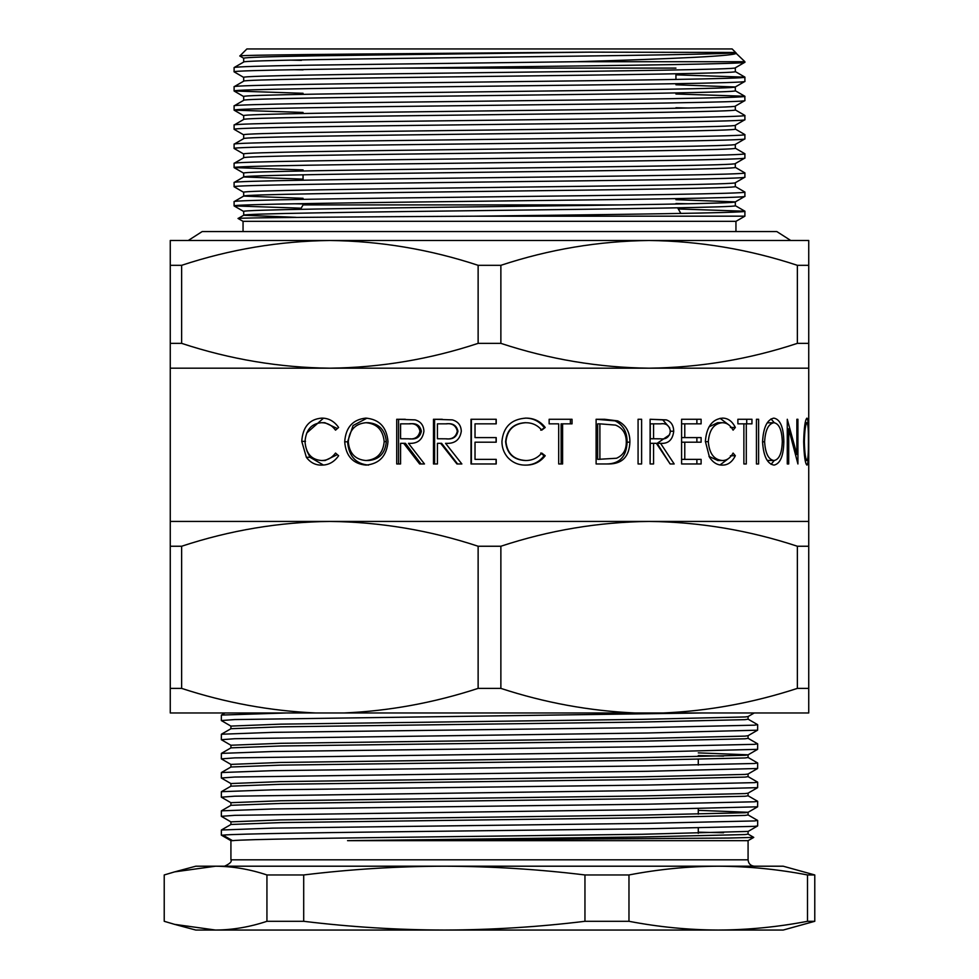 <?xml version="1.0" encoding="UTF-8"?>
<svg xmlns="http://www.w3.org/2000/svg" width="979" height="979" viewBox="0 0 979 979"><rect width="100%" height="100%" fill="white"/><g stroke="black" fill="none" stroke-linecap="round" stroke-linejoin="round"><path stroke-width="1.47" d="M677.627 207.842L680.858 213.434M303.062 204.917L621.396 204.917L303.062 204.917L300.529 209.322M675.938 199.692L735.315 201.87L735.315 205.7C738.753 207.279 620.772 208.894 489.5 210.485C358.228 212.076 240.247 213.691 243.685 215.27L295.915 217.314M735.315 201.87C738.753 203.448 620.772 205.064 489.5 206.655C358.228 208.246 240.247 209.849 243.685 211.44L243.734 215.209L238.117 218.488C233.944 217.717 344.645 216.946 475.17 216.175C615.705 214.56 749.18 212.859 744.897 211.231L678.276 208.968M589.334 52.144L315.679 55.815C268.76 56.611 244.762 57.406 243.685 58.214L243.685 62.044C240.247 60.453 358.228 58.838 489.5 57.247C620.772 55.656 738.753 54.053 735.315 52.462L589.334 52.144C434.566 53.441 233.651 54.714 239.843 55.987L246.879 48.95L732.121 48.95L735.315 52.144M735.266 67.845L744.897 62.252C748.47 63.843 625.887 65.458 489.5 67.049C353.113 68.628 230.53 70.243 234.103 71.834L234.103 67.563L243.685 62.044M243.685 81.196C240.247 79.605 358.228 77.99 489.5 76.399C620.772 74.82 738.753 73.205 735.315 71.614L735.315 67.82C738.753 69.374 620.772 70.99 489.5 72.568C358.228 74.159 240.247 75.775 243.685 77.365L243.685 81.159L234.103 86.727C230.53 85.136 353.113 83.521 489.5 81.93C625.887 80.351 748.47 78.736 744.897 77.145L675.938 74.845M735.315 86.935C738.753 88.526 620.772 90.141 489.5 91.732C358.228 93.311 240.247 94.926 243.685 96.517L243.685 100.323C240.247 98.757 358.228 97.141 489.5 95.563C620.772 93.972 738.753 92.356 735.315 90.766L735.315 86.972L675.938 84.769M735.315 106.099C738.753 107.678 620.772 109.293 489.5 110.884C358.228 112.475 240.247 114.078 243.685 115.669L243.685 119.475C240.247 117.908 358.228 116.305 489.5 114.714C620.772 113.123 738.753 111.508 735.315 109.929L735.315 106.124M735.315 125.251C738.753 126.842 620.772 128.445 489.5 130.036C358.228 131.627 240.247 133.242 243.685 134.821L243.685 138.626C240.247 137.072 358.228 135.457 489.5 133.866C620.772 132.275 738.753 130.672 735.315 129.081L735.315 125.275M735.315 144.402C738.753 145.993 620.772 147.609 489.5 149.187C358.228 150.778 240.247 152.394 243.685 153.984L243.685 157.778C240.247 156.224 358.228 154.609 489.5 153.018C620.772 151.439 738.753 149.824 735.315 148.233L735.315 144.427M735.315 163.554C738.753 165.145 620.772 166.76 489.5 168.351C358.228 169.93 240.247 171.545 243.685 173.136L243.685 176.966L303.062 179.133M243.734 157.754L234.103 163.334L234.103 167.605C230.53 166.014 353.113 164.399 489.5 162.82C625.887 161.229 748.47 159.614 744.897 158.023L735.266 163.615L735.315 167.385C738.753 168.975 620.772 170.591 489.5 172.182C358.228 173.76 240.247 175.376 243.685 176.966M735.315 182.706C738.753 184.297 620.772 185.912 489.5 187.503C358.228 189.094 240.247 190.697 243.685 192.288L243.685 196.094L303.062 198.296M243.734 176.905L234.103 182.498L234.103 186.756C230.53 185.166 353.113 183.562 489.5 181.972C625.887 180.381 748.47 178.765 744.897 177.187L735.266 182.767L735.315 186.536C738.753 188.127 620.772 189.742 489.5 191.333C358.228 192.924 240.247 194.527 243.685 196.118M290.065 60.123L301.422 60.355M675.938 107.751L688.935 108.008M675.938 203.522L688.935 203.779M735.951 231.558L735.951 221.34L744.897 216.175L475.17 216.175M243.049 231.558L243.049 221.34L735.951 221.34M188.249 240.491L202.188 231.558L776.812 231.558L790.751 240.491L795.964 240.491L649.114 240.491C598.634 241.091 549.219 249.364 500.869 265.321L478.131 265.321L478.131 343.36L500.869 343.36L500.869 265.321M338.612 427.468L335.528 430.16C331.808 425.167 327.133 422.695 321.504 422.708C311.432 423.54 305.938 429.854 305.007 441.664C305.95 453.558 311.53 459.849 321.736 460.522C327.243 460.46 331.832 457.976 335.528 453.069L338.612 455.737C334.243 461.978 328.626 465.111 321.761 465.111C315.519 465.258 310.38 462.651 306.366 457.291L301.752 441.358C302.768 426.881 309.425 419.134 321.712 418.119C328.589 418.082 334.218 421.19 338.612 427.468M365.754 418.119C379.277 419.281 386.693 427.101 387.99 441.59C386.742 455.92 379.448 463.765 366.085 465.111C352.991 463.899 345.868 456.128 344.706 441.81C345.709 427.468 352.721 419.563 365.754 418.119M403.703 443.328L400.57 443.328L400.57 463.96L396.728 463.96L396.728 419.269L415.12 419.881C420.725 421.484 423.65 425.265 423.919 431.225C422.61 439.877 417.47 443.915 408.488 443.328L424.47 463.96L419.624 463.96L403.703 443.328L405.416 443.328L421.019 463.96L424.47 463.96M440.648 443.328L437.429 443.328L437.429 463.96L433.477 463.96L433.477 419.269L452.335 419.881C458.05 421.484 461.036 425.265 461.293 431.225C459.983 439.877 454.733 443.915 445.555 443.328L461.868 463.96L456.936 463.96L440.648 443.328L441.627 443.328L457.585 463.96L461.868 463.96M471.009 419.269L496.218 419.269L496.218 423.846L475.023 423.846L475.023 437.601L496.218 437.601L496.218 442.19L475.023 442.19L475.023 459.371L496.218 459.371L496.218 463.96L471.009 463.96L471.009 419.269M545.205 427.468L541.742 430.16C537.581 425.167 532.221 422.695 525.662 422.708C513.742 423.54 507.171 429.854 505.947 441.664C507.195 453.558 513.865 459.849 525.943 460.522C532.343 460.46 537.606 457.976 541.742 453.069L545.205 455.737C540.359 461.978 533.947 465.111 525.968 465.111C518.637 465.258 512.519 462.651 507.599 457.291C503.769 452.702 501.884 447.379 501.946 441.358C503.341 426.881 511.332 419.134 525.907 418.119C533.898 418.082 540.335 421.19 545.205 427.468L540.702 430.16M562.595 423.846L562.595 463.96L558.691 463.96L558.691 423.846L549.146 423.846L549.146 419.269L572.042 419.269L572.042 423.846L561.138 423.846L561.138 463.96L558.691 463.96M604.581 419.269L617.688 420.884C625.936 424.935 630.011 432.045 629.901 442.178C629.252 456.557 622.301 463.826 609.073 463.96L596.113 463.96L596.113 419.269L604.581 419.269M638.075 419.269L641.612 419.269L641.612 463.96L638.075 463.96L638.075 419.269L638.075 463.96M650.105 419.269L666.295 419.881C671.056 421.484 673.528 425.265 673.723 431.225C672.695 439.877 668.302 443.915 660.556 443.328L674.188 463.96L670.125 463.96L656.346 443.328L653.568 443.328L653.568 463.96L650.105 463.96L650.105 419.269L662.759 419.881L669.697 427.823M681.592 419.269L701.111 419.269L701.111 423.846L684.774 423.846L684.774 437.601L701.111 437.601L701.111 442.19L684.774 442.19L684.774 459.371L701.111 459.371L701.111 463.96L681.592 463.96L681.592 419.269L696.877 419.269L696.877 423.846M735.339 427.468L733.087 430.16C730.371 425.167 726.773 422.695 722.282 422.708C713.936 423.54 709.285 429.854 708.306 441.664C709.298 453.558 714.021 459.849 722.465 460.522C726.859 460.46 730.395 457.976 733.087 453.069L735.339 455.737C732.231 461.978 727.948 465.111 722.49 465.111C717.423 465.258 713.091 462.651 709.506 457.291L705.369 441.358C706.52 426.881 712.222 419.134 722.453 418.119C727.923 418.082 732.219 421.19 735.339 427.468L730.42 427.468M746.292 423.846L746.292 463.96L743.881 463.96L743.881 423.846L751.958 423.846L751.958 419.269L737.885 419.269L746.708 419.269L746.708 423.846M737.885 419.269L737.885 423.846L743.881 423.846M756.437 463.96L756.437 419.269L758.615 419.269L758.615 463.96L756.437 463.96L758.615 463.96M773.838 418.119C780.19 419.281 783.518 427.101 783.849 441.59C783.543 455.92 780.263 463.765 774.01 465.111C767.255 463.899 763.436 456.128 762.555 441.81C763.339 427.468 767.108 419.563 773.838 418.119M787.275 428.863L788.707 428.863L797.922 463.96L797.922 419.269L796.869 419.269L797.922 419.269M788.707 428.863L788.707 463.96L787.275 463.96L787.275 419.269L796.869 454.44L796.869 419.269M806.953 418.119C808.189 419.281 808.74 427.101 808.581 441.59C808.727 455.92 808.201 463.765 806.99 465.111C805.203 463.899 804.102 456.128 803.673 441.81C804.065 427.468 805.166 419.563 806.953 418.119M808.74 521.428L808.74 546.245L797.371 546.245C748.911 530.275 699.495 522.003 649.114 521.428C598.634 522.027 549.219 530.3 500.869 546.245L478.131 546.245C429.671 530.275 380.256 522.003 329.886 521.428C279.394 522.027 229.979 530.3 181.629 546.245L170.26 546.245L170.26 521.428L808.74 521.428L808.74 368.19L649.114 368.19C699.606 367.59 749.021 359.317 797.371 343.36L808.74 343.36L808.74 265.321L797.371 265.321L797.371 343.36M170.26 521.428L170.26 368.19L649.114 368.19C598.744 367.602 549.329 359.33 500.869 343.36M735.29 52.511L744.897 61.714L576.802 61.714L308.911 65.177C260.157 65.972 235.229 66.768 234.103 67.563M243.734 58.263L239.843 55.987M243.049 221.34L238.117 218.488M744.897 216.175L744.897 211.231M243.734 196.057L234.103 201.65L234.103 205.908C230.53 204.33 353.113 202.714 489.5 201.123C625.887 199.532 748.47 197.929 744.897 196.338L735.266 201.931M744.897 196.338L744.897 192.068L735.266 186.487M234.103 201.65C230.53 200.059 353.113 198.443 489.5 196.865C625.887 195.274 748.47 193.658 744.897 192.068M744.897 177.187L744.897 172.916L735.266 167.323M234.103 182.498C230.53 180.907 353.113 179.292 489.5 177.701C625.887 176.122 748.47 174.507 744.897 172.916M744.897 158.023L744.897 153.764L735.266 148.172M234.103 163.334C230.53 161.755 353.113 160.14 489.5 158.549C625.887 156.958 748.47 155.355 744.897 153.764M243.734 138.602L234.103 144.182L234.103 148.453C230.53 146.862 353.113 145.247 489.5 143.656C625.887 142.077 748.47 140.462 744.897 138.871L735.266 144.464M744.897 138.871L744.897 134.612L735.266 129.02M234.103 144.182C230.53 142.591 353.113 140.988 489.5 139.397C625.887 137.806 748.47 136.191 744.897 134.612M243.734 119.438L234.103 125.031L234.103 129.301C230.53 127.711 353.113 126.095 489.5 124.504C625.887 122.913 748.47 121.31 744.897 119.719L735.266 125.312M744.897 119.719L744.897 115.449L735.266 109.868M234.103 125.031C230.53 123.44 353.113 121.837 489.5 120.246C625.887 118.655 748.47 117.039 744.897 115.449M243.734 100.286L234.103 105.879L234.103 110.137C230.53 108.559 353.113 106.944 489.5 105.353C625.887 103.762 748.47 102.159 744.897 100.568L735.266 106.148M744.897 100.568L744.835 96.248L675.938 93.996M234.103 105.879C230.53 104.288 353.113 102.673 489.5 101.094C625.887 99.503 748.47 97.888 744.897 96.297M234.103 86.727L234.103 90.986C230.53 89.395 353.113 87.792 489.5 86.201C625.887 84.61 748.47 82.995 744.897 81.416L735.266 86.996M744.897 81.416L744.897 77.145M234.103 205.908L301.177 208.184M303.062 203.95L293.553 203.779M234.103 186.756L243.734 192.349M234.103 167.605L303.062 169.905M234.103 148.453L243.734 154.033M234.103 129.301L243.734 134.882M234.103 110.137L303.062 112.438M234.103 90.986L303.062 93.286M234.103 71.834L243.734 77.427M303.062 69.864L293.553 69.705M303.062 180.197L303.062 174.788M675.938 79.446L675.938 73.792M797.371 546.245L797.371 688.384L808.74 688.384L808.74 712.969L170.26 712.969L170.26 688.384L181.629 688.384L181.629 546.245M478.131 546.245L478.131 688.384C433.917 702.8 389.275 710.999 344.192 712.969M315.568 712.969C269.996 710.901 225.354 702.702 181.629 688.384M797.371 688.384C753.157 702.8 708.515 710.999 663.432 712.969M634.808 712.969C589.236 710.901 544.593 702.702 500.869 688.384L500.869 546.245M808.74 688.384L808.74 546.245M170.26 546.245L170.26 688.384M478.131 688.384L500.869 688.384M736.073 52.903C740.259 55.901 673.515 58.789 576.802 61.714M170.26 368.19L170.26 343.36L181.629 343.36L181.629 265.321L170.26 265.321L170.26 343.36M170.26 265.321L170.26 240.491L329.886 240.491C279.394 241.091 229.979 249.364 181.629 265.321M808.74 343.36L808.74 368.19M797.371 265.321C748.911 249.351 699.495 241.079 649.114 240.491L808.74 240.491L808.74 265.321M181.629 343.36C230.089 359.33 279.505 367.602 329.886 368.19C380.366 367.59 429.781 359.317 478.131 343.36M478.131 265.321C429.671 249.351 380.256 241.079 329.886 240.491L649.114 240.491M337.363 428.545L324.869 422.708L321.504 422.708M321.736 460.522L325.089 460.522L337.339 454.635M323.425 465.049L310.025 457.291L306.855 450.756M306.366 457.291L310.025 457.291M301.752 441.358L305.509 441.358M306.611 433.122L323.486 418.192M368.545 465.111C355.72 463.899 348.732 456.128 347.594 441.81L353.064 425.547L366.954 418.168M344.706 441.81L347.594 441.81M365.926 460.522L368.398 460.522C379.216 459.665 385.175 453.35 386.301 441.59C385.126 429.94 379.154 423.65 368.398 422.708L365.926 422.708C355.144 423.76 349.27 430.124 348.291 441.798C349.344 453.375 355.218 459.628 365.926 460.522C376.964 459.665 383.046 453.35 384.196 441.59C382.997 429.94 376.903 423.65 365.926 422.708M386.301 441.59L384.196 441.59M405.318 419.269L398.575 419.269L398.575 463.96L400.57 463.96M410.079 438.812L410.103 438.812C416.32 439.608 420.089 437.075 421.386 431.213C420.077 425.473 416.369 423.026 410.262 423.846L400.57 423.846L400.57 438.751L408.451 438.812C414.827 439.608 418.682 437.075 419.991 431.213L421.386 431.213M419.991 431.213C418.669 425.473 414.888 423.014 408.647 423.846M442.3 419.269L434.59 419.269L434.59 463.96L437.429 463.96M446.4 438.812L446.424 438.812C452.787 439.608 456.642 437.075 457.952 431.213C456.618 425.473 452.836 423.026 446.583 423.846L437.429 423.846L437.429 438.751L445.518 438.812C452.041 439.608 455.969 437.075 457.303 431.213L457.952 431.213M457.303 431.213C455.957 425.473 452.09 423.014 445.714 423.846M496.084 419.269L496.084 423.846M496.084 437.601L496.084 442.19M496.084 459.371L496.084 463.96M471.376 463.96L471.376 419.269M525.662 422.708L524.94 422.708C513.253 423.54 506.816 429.854 505.617 441.664C506.841 453.558 513.375 459.849 525.209 460.522L525.943 460.522M540.702 453.069L544.091 455.737C539.343 461.978 533.053 465.111 525.233 465.111M545.205 455.737L544.091 455.737M525.185 418.119C533.017 418.082 539.319 421.19 544.091 427.468M549.146 419.269L570.39 419.269L570.39 423.846M549.146 423.846L557.308 423.846M596.113 419.269L615.13 420.884C623.207 424.935 627.196 432.045 627.098 442.178L629.901 442.178M615.13 420.884L617.688 420.884M596.113 463.96L606.674 463.96C619.646 463.813 626.45 456.557 627.098 442.178M599.894 423.846L597.679 423.846L597.679 459.371L616.513 458.245C623.06 455.394 626.327 450.034 626.291 442.165C626.279 433.697 622.705 428.007 615.558 425.106L599.894 423.846L599.894 459.371M666.295 419.881L662.759 419.881M673.723 431.225L670.04 431.225M669.66 434.774L657.142 443.328L670.125 463.96M660.556 443.328L657.142 443.328M653.568 443.328L650.276 443.328L650.105 463.96M657.105 438.812L660.544 438.812C666.05 439.608 669.355 437.075 670.431 431.213C669.342 425.473 666.087 423.014 660.69 423.846L653.568 423.846L653.568 438.751L660.531 438.812L650.276 438.751L650.276 423.846L653.568 423.846M653.568 438.751L650.276 438.751M684.774 423.846L681.592 423.846M684.774 437.601L681.592 437.601M696.877 437.601L696.877 442.19M684.774 442.19L681.592 442.19M684.774 459.371L681.592 459.371M696.877 459.371L696.877 463.96L681.592 463.96M722.282 422.708L717.619 422.708L709.016 426.856M708.306 441.664L705.369 441.664M708.967 456.373L717.815 460.522L722.465 460.522M735.339 455.737L730.42 455.737M729.22 458.001L720.079 464.915M720.079 418.314L729.269 425.241M743.881 463.96L746.292 463.96M737.885 423.846L738.802 423.846M758.615 419.269L756.437 419.269M783.849 441.59L782.282 441.59C781.903 429.94 779.125 423.65 773.936 422.708C768.405 423.76 765.297 430.124 764.611 441.798C765.345 453.375 768.454 459.628 773.936 460.522C779.149 459.665 781.927 453.35 782.282 441.59M774.291 460.509L771.06 464.315M771.024 418.926L774.303 422.72M767.23 460.411L773.936 460.522M773.936 422.708L767.193 422.842M762.555 441.798L764.611 441.798M795.511 454.44L796.869 454.44M787.275 463.96L788.707 463.96M808.581 441.59L808.434 441.59C808.507 429.94 808.018 423.65 806.977 422.708C805.546 423.76 804.665 430.124 804.359 441.798C804.677 453.375 805.558 459.628 806.977 460.522C808.018 459.665 808.507 453.35 808.434 441.59M803.673 441.798L804.359 441.798M805.203 460.522L806.977 460.522M805.191 422.708L806.977 422.708M584.952 874.957C538.156 869.254 491.287 866.329 444.319 866.207L783.2 866.207L814.773 874.957L807.504 874.957C777.754 869.242 747.993 866.329 718.231 866.207C688.482 866.329 658.72 869.242 628.971 874.957L584.952 874.957L584.952 921.3L628.971 921.3C658.72 927.003 688.482 929.928 718.231 930.05L736.587 930.05M230.922 840.667L230.922 859.819L748.078 859.819L748.078 840.667L347.557 840.667L642.04 836.972L745.007 834.573L748.078 834.108L748.078 831.428L642.04 834.279L449.728 836.678C337.51 838.012 243.526 839.297 232.537 840.667L230.922 840.667L221.34 835.136L223.028 835.136L232.537 840.667M698.284 832.174L723.542 832.75M754.258 712.969L748.029 716.567L745.007 716.958L642.04 719.357L280.704 724.142L230.922 726.088L230.922 728.731M748.078 716.53L748.078 719.186L745.007 719.651L642.04 722.037L280.704 726.834L230.971 728.706L221.389 734.238L272.97 732.353L647.694 727.568L754.466 725.17L757.611 724.656L748.029 719.124M757.66 724.717L757.611 730.187L748.029 735.718L745.007 736.122L642.04 738.509L280.704 743.306L230.922 745.239L230.922 747.883M748.078 735.694L748.078 738.337L745.007 738.802L642.04 741.189L280.704 745.986L230.971 747.858L221.389 753.389L272.97 751.517L647.694 746.72L754.466 744.334L757.611 743.807L748.029 738.276M698.284 752.875L748.078 754.809M757.66 743.869L757.611 749.339L748.029 754.87L745.007 755.274L642.04 757.673L280.704 762.457L230.922 764.391L230.922 767.046M698.284 755.555L723.542 756.131M748.078 754.846L748.078 757.501L745.007 757.954L642.04 760.353L280.704 765.137L230.971 767.01L221.389 772.541L272.97 770.669L647.694 765.872L754.466 763.485L757.611 762.959L748.029 757.428M757.66 763.02L757.611 768.503L748.029 774.034L745.007 774.426L642.04 776.824L280.704 781.609L230.922 783.543L230.922 786.198M748.078 773.997L748.078 776.653L745.007 777.106L642.04 779.504L280.704 784.289L230.971 786.161L221.389 791.693L272.97 789.82L647.694 785.036L754.466 782.637L757.611 782.123L748.029 776.592M757.66 782.184L757.611 787.654L748.029 793.186L745.007 793.577L642.04 795.976L280.704 800.761L230.922 802.694L230.922 805.35M748.078 793.149L748.078 795.805L745.007 796.257L642.04 798.656L280.704 803.441L230.971 805.313L221.389 810.845L272.97 808.972L647.694 804.187L754.466 801.789L757.611 801.275L748.029 795.743M698.284 810.343L748.078 812.276M757.66 801.336L757.611 806.806L748.029 812.337L745.007 812.741L642.04 815.128L280.704 819.912L230.922 821.858L230.922 824.502M748.078 812.313L748.078 814.956L745.007 815.421L642.04 817.808L280.704 822.605L230.971 824.477L221.389 830.008L272.97 828.124L647.694 823.339L754.466 820.94L757.611 820.426L748.029 814.895M347.557 840.667L728.841 838.036L753.757 837.388L748.029 834.047M757.66 820.488L757.66 825.897L754.466 826.362L647.694 828.76L448.247 831.147C331.881 832.48 234.422 833.765 223.028 835.136M702.2 712.969L234.74 719.565L221.34 720.556L230.971 726.149M757.611 730.187L647.694 732.977L234.74 738.717L221.34 739.708L230.971 745.3M757.611 749.339L647.694 752.141L234.74 757.881L221.34 758.86L230.971 764.452M757.611 768.503L647.694 771.293L234.74 777.032L221.34 778.011L230.971 783.604M757.611 787.654L647.694 790.445L234.74 796.184L221.34 797.175L230.971 802.756M757.611 806.806L647.694 809.596L234.74 815.336L221.34 816.327L230.971 821.919M221.34 720.556L221.389 715.074L286.357 712.969M221.34 739.708L221.389 734.238M221.34 758.86L221.389 753.389M221.34 778.011L221.389 772.541M221.34 797.175L221.389 791.693M221.34 816.327L221.389 810.845M303.698 874.957L266.937 874.957C249.829 869.242 232.708 866.329 215.588 866.207L444.319 866.207C397.511 866.317 350.641 869.242 303.698 874.957L303.698 921.3C350.641 927.015 397.511 929.928 444.319 930.05C491.287 929.915 538.156 927.003 584.952 921.3M174.58 871.885L195.8 866.207L215.588 866.207L174.58 871.885L164.227 874.957L164.227 921.3L174.58 924.36L215.588 930.05C232.708 929.928 249.829 927.003 266.937 921.3L303.698 921.3M266.937 874.957L266.937 921.3M807.504 874.957L807.504 921.3L814.773 921.3L814.773 874.957M628.971 921.3L628.971 874.957M174.58 924.36L195.8 930.05L718.231 930.05C747.993 929.928 777.754 927.003 807.504 921.3M814.773 921.3L783.2 930.05L718.231 930.05M221.34 835.136L221.389 830.008M402.198 68.102L675.938 68.102M234.165 91.047L243.734 96.578M234.165 110.199L243.734 115.73M234.165 167.666L243.734 173.197M234.165 205.969L243.734 211.501M744.835 211.17L735.266 205.639M744.835 96.248L735.266 90.717M744.835 77.084L735.266 71.553M735.878 52.756L735.266 52.401M230.922 859.819C232.109 861.557 229.979 863.686 224.534 866.207M748.078 840.667L753.757 837.388M698.284 759.41L698.284 765.088M698.284 808.813L698.284 814.198M698.284 827.965L698.284 833.349M757.611 825.958L748.029 831.489M225.048 712.969L221.389 715.074M748.078 859.819C748.458 863.698 750.587 865.828 754.466 866.207"/></g></svg>
